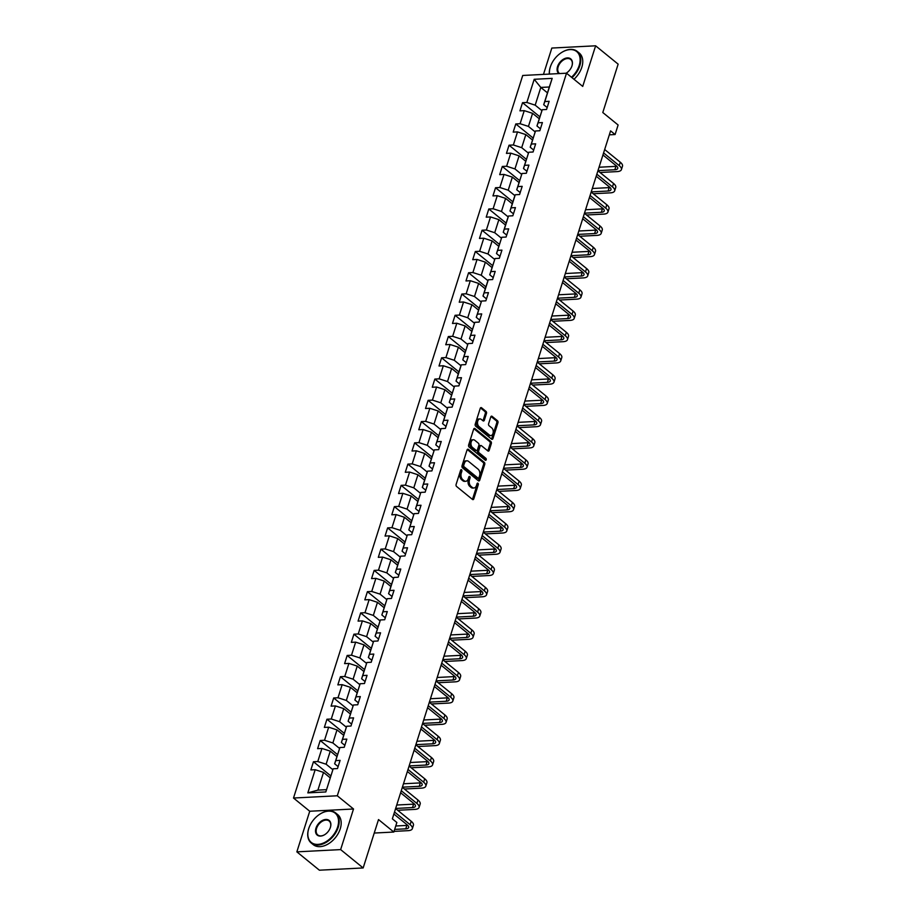 <?xml version="1.0" encoding="UTF-8"?>
<svg xmlns="http://www.w3.org/2000/svg" width="916" height="916" viewBox="0 0 916 916"><rect width="100%" height="100%" fill="white"/><g stroke="black" fill="none" stroke-linecap="round" stroke-linejoin="round"><path stroke-width="1.37" d="M461.538 469.782A1.065 0.687 87 0 0 460.622 470.206L456.111 484.427A1.523 0.985 87 0 0 456.58 486.476L472.496 499.449A1.523 0.985 87 0 0 473.812 498.831L478.312 484.61A1.065 0.687 87 0 0 477.076 483.602L476.492 485.446A4.866 3.137 87 0 1 473.916 487.999A4.866 3.137 87 0 1 472.312 487.426L470.984 486.339A4.866 3.137 87 0 1 469.507 479.755L470.091 477.912A1.065 0.687 87 0 0 468.855 476.904L468.271 478.747A4.866 3.137 87 0 1 465.683 481.301A4.866 3.137 87 0 1 464.08 480.728L462.752 479.64A4.866 3.137 87 0 1 461.275 473.057L461.859 471.213A1.065 0.687 87 0 0 461.538 469.782M486.476 413.448A1.523 0.985 87 0 0 486.018 411.399L481.553 407.757A1.523 0.985 87 0 0 480.236 408.376L475.232 424.154A1.523 0.985 87 0 0 475.69 426.215L491.617 439.176A1.523 0.985 87 0 0 492.923 438.558L497.938 422.78A1.523 0.985 87 0 0 497.468 420.719L492.075 416.322A1.523 0.985 87 0 0 490.77 416.94L488.629 423.696A1.523 0.985 87 0 0 489.087 425.757L491.766 427.932A4.065 2.622 87 0 1 493.209 432.444A4.065 2.622 87 0 1 490.839 435.581A4.065 2.622 87 0 1 489.488 435.089L479.011 426.558A4.065 2.622 87 0 1 477.557 422.047A4.065 2.622 87 0 1 479.938 418.921A4.065 2.622 87 0 1 481.278 419.402L483.03 420.822A1.523 0.985 87 0 0 484.335 420.204L486.476 413.448L485.297 413.517A1.523 0.985 87 0 0 484.827 411.456L480.476 407.906M340.637 849.601L353.519 808.988L309.734 811.244L296.853 851.857L340.637 849.601L363.16 867.944L378.514 819.568L393.834 832.037L396.857 822.499L392.357 818.824L610.583 130.874L615.094 134.537L618.117 125L602.797 112.519L618.14 64.143L595.618 45.8L551.833 48.056L543.474 74.391M353.519 808.988L337.294 795.775L566.512 73.2L582.725 86.413L595.618 45.8M468.351 449.355A1.523 0.985 87 0 0 467.046 449.974L462.03 465.763A1.523 0.985 87 0 0 462.5 467.824L478.415 480.785A1.523 0.985 87 0 0 479.732 480.167L484.736 464.378A1.523 0.985 87 0 0 484.278 462.328L468.351 449.355L467.366 449.413M468.637 444.958L473.641 429.18A1.523 0.985 87 0 1 474.946 428.562L490.873 441.523A1.523 0.985 87 0 1 491.331 443.584L489.19 450.34A1.523 0.985 87 0 1 487.885 450.947L481.427 445.691A1.523 0.985 87 0 0 480.11 446.31L478.69 450.798A1.523 0.985 87 0 0 479.16 452.848L485.881 458.321A1.065 0.687 87 0 1 485.285 460.198L469.095 447.019A1.523 0.985 87 0 1 468.637 444.958M363.16 867.944L319.386 870.2L296.853 851.857M337.294 795.775L293.509 798.031L522.727 75.467L566.512 73.2M539.868 116.801L522.532 102.684L519.933 110.859L524.25 110.641L520.105 123.717L515.788 123.946L513.189 132.122L517.506 131.904L513.361 144.98L509.044 145.209L506.445 153.384L510.762 153.155L506.617 166.243L502.3 166.46L499.701 174.647L504.018 174.418L499.873 187.505L495.545 187.723L492.957 195.898L497.274 195.681L493.129 208.768L488.8 208.985L486.213 217.161L490.529 216.943L486.385 230.019L482.056 230.248L479.469 238.423L483.785 238.206L479.64 251.282L475.312 251.511L472.725 259.686L477.041 259.457L472.896 272.544L468.568 272.762L465.981 280.949L470.297 280.72L466.152 293.807L461.824 294.025L459.237 302.2L463.553 301.982L459.408 315.07L455.08 315.287L452.493 323.462L456.809 323.245L452.664 336.321L448.336 336.55L445.749 344.725L450.065 344.496L445.92 357.584L441.592 357.812L439.004 365.988L443.321 365.759L439.176 378.846L434.848 379.064L432.26 387.239L436.577 387.021L432.432 400.109L428.104 400.326L425.516 408.502L429.833 408.284L425.688 421.36L421.36 421.589L418.772 429.764L423.089 429.547L418.944 442.623L414.616 442.852L412.028 451.027L416.345 450.798L412.2 463.885L407.872 464.103L405.284 472.29L409.601 472.061L405.456 485.148L401.128 485.365L398.54 493.541L402.857 493.323L398.712 506.411L394.384 506.628L391.796 514.803L396.113 514.586L391.968 527.662L387.64 527.891L385.052 536.066L389.369 535.849L385.224 548.924L380.896 549.153L378.308 557.329L382.625 557.1L378.48 570.187L374.152 570.405L371.564 578.591L375.881 578.362L371.736 591.45L367.408 591.667L364.82 599.843L369.137 599.625L364.992 612.712L360.664 612.93L358.076 621.105L362.392 620.888L358.248 633.964L353.92 634.193L351.332 642.368L355.648 642.139L351.504 655.226L347.175 655.455L344.588 663.631L348.904 663.402L344.76 676.489L340.431 676.706L337.844 684.882L342.16 684.664L338.015 697.752L333.687 697.969L331.1 706.144L335.416 705.927L331.271 719.003L326.943 719.232L324.356 727.407L328.672 727.19L324.527 740.265L320.199 740.494L317.612 748.67L321.928 748.441L317.783 761.528L313.455 761.746L310.868 769.932L315.184 769.703L307.833 792.878L325.821 791.951L333.172 768.776L337.489 768.558L340.088 760.383L335.76 760.601L334.638 763.784L339.916 747.513L344.233 747.296L346.832 739.12L342.504 739.338L341.382 742.521L346.66 726.262L350.977 726.033L353.576 717.858L349.248 718.075L348.126 721.258L353.404 704.999L357.721 704.77L360.32 696.595L355.992 696.824L354.87 699.996L360.148 683.737L364.465 683.519L367.064 675.332L362.736 675.561L361.614 678.745L366.892 662.474L371.209 662.257L373.808 654.081L369.48 654.299L368.358 657.482L373.636 641.211L377.953 640.994L380.552 632.819L376.224 633.036L375.102 636.219L380.38 619.96L384.697 619.731L387.296 611.556L382.968 611.785L381.846 614.957L387.125 598.698L391.441 598.469L394.04 590.293L389.712 590.522L388.59 593.694L392.735 580.618L393.869 577.435L398.185 577.217L400.784 569.042L396.456 569.26L395.334 572.443L400.613 556.172L404.929 555.955L407.528 547.779L403.2 547.997L402.078 551.18L407.357 534.921L411.673 534.692L414.272 526.517L409.944 526.734L408.822 529.917L414.101 513.658L418.417 513.429L421.017 505.254L416.688 505.483L415.566 508.655L420.845 492.396L425.161 492.178L427.761 483.991L423.432 484.22L422.31 487.392L426.455 474.316L427.589 471.133L431.905 470.916L434.505 462.74L430.176 462.958L429.054 466.141L434.333 449.87L438.65 449.653L441.249 441.478L436.921 441.695L435.798 444.878L441.077 428.619L445.394 428.39L447.993 420.215L443.665 420.433L442.543 423.616L447.821 407.357L452.138 407.128L454.737 398.952L450.409 399.181L449.287 402.353L454.565 386.094L458.882 385.876L461.481 377.69L457.153 377.919L456.031 381.102L460.175 368.014L461.309 364.831L465.626 364.614L468.225 356.439L463.897 356.656L462.775 359.839L468.053 343.569L472.37 343.351L474.969 335.176L470.652 335.393L469.519 338.577L474.797 322.317L479.114 322.089L481.713 313.913L477.396 314.142L476.263 317.314L481.541 301.055L485.858 300.826L488.457 292.651L484.14 292.88L483.007 296.051L487.152 282.975L488.285 279.792L492.602 279.575L495.201 271.399L490.884 271.617L489.751 274.8L495.029 258.53L499.346 258.312L501.945 250.137L497.628 250.354L496.495 253.537L501.773 237.278L506.09 237.049L508.689 228.874L504.373 229.092L503.239 232.275L507.384 219.187L508.517 216.016L512.834 215.787L515.433 207.611L511.117 207.84L509.983 211.012L514.128 197.936L515.261 194.753L519.578 194.536L522.177 186.349L517.861 186.578L516.727 189.749L522.005 173.49L526.322 173.273L528.921 165.098L524.605 165.315L523.471 168.498L528.75 152.228L533.066 152.01L535.665 143.835L531.349 144.052L530.215 147.236L535.494 130.977L539.81 130.748L542.409 122.572L538.093 122.79L536.959 125.973L542.238 109.714L546.554 109.485L549.153 101.31L544.837 101.539L543.703 104.71L549.325 86.997L540.806 87.432L535.184 105.157L541.917 110.63M522.532 102.684L526.849 102.466L534.2 79.291L552.176 78.364L544.837 101.539M542.238 109.714L538.093 122.79M535.494 130.977L531.349 144.052M528.75 152.228L524.605 165.315M522.005 173.49L517.861 186.578M515.261 194.753L511.117 207.84M508.517 216.016L504.373 229.092M501.773 237.278L497.628 250.354M495.029 258.53L490.884 271.617M488.285 279.792L484.14 292.88M481.541 301.055L477.396 314.142M474.797 322.317L470.652 335.393M468.053 343.569L463.897 356.656M461.309 364.831L457.153 377.919M454.565 386.094L450.409 399.181M447.821 407.357L443.665 420.433M441.077 428.619L436.921 441.695M434.333 449.87L430.176 462.958M427.589 471.133L423.432 484.22M420.845 492.396L416.688 505.483M414.101 513.658L409.944 526.734M407.357 534.921L403.2 547.997M400.613 556.172L396.456 569.26M393.869 577.435L389.712 590.522M387.125 598.698L382.968 611.785M380.38 619.96L376.224 633.036M373.636 641.211L369.48 654.299M366.892 662.474L362.736 675.561M360.148 683.737L355.992 696.824M353.404 704.999L349.248 718.075M346.66 726.262L342.504 739.338M339.916 747.513L335.76 760.601M333.172 768.776L325.821 791.951M535.173 131.893L528.44 126.408L532.585 113.332L539.249 118.748M540.429 128.801L536.959 125.973M532.585 113.332L524.25 110.641M528.44 126.408L520.105 123.717M528.429 153.155L521.696 147.671L525.841 134.595L532.505 140.011M533.685 150.064L530.215 147.236M525.841 134.595L517.506 131.904M521.696 147.671L513.361 144.98M521.685 174.406L514.952 168.933L519.097 155.846L525.761 161.273M526.94 171.326L523.471 168.498M519.097 155.846L510.762 153.155M514.952 168.933L506.617 166.243M514.941 195.669L508.208 190.196L512.353 177.109L519.017 182.536M520.196 192.578L516.727 189.749M512.353 177.109L504.018 174.418M508.208 190.196L499.873 187.505M508.197 216.932L501.464 211.459L505.609 198.371L512.273 203.799M513.452 213.84L509.983 211.012M505.609 198.371L497.274 195.681M501.464 211.459L493.129 208.768M501.453 238.194L494.72 232.71L498.865 219.634L505.529 225.05M506.708 235.103L503.239 232.275M498.865 219.634L490.529 216.943M494.72 232.71L486.385 230.019M494.709 259.457L487.976 253.972L492.121 240.897L498.785 246.312M499.964 256.365L496.495 253.537M492.121 240.897L483.785 238.206M487.976 253.972L479.64 251.282M487.965 280.708L481.232 275.235L485.377 262.148L492.041 267.575M493.22 277.617L489.751 274.8M485.377 262.148L477.041 259.457M481.232 275.235L472.896 272.544M481.221 301.971L474.488 296.498L478.633 283.41L485.297 288.838M486.476 298.879L483.007 296.051M478.633 283.41L470.297 280.72M474.488 296.498L466.152 293.807M474.477 323.233L467.744 317.76L471.889 304.673L478.553 310.089M479.732 320.142L476.263 317.314M471.889 304.673L463.553 301.982M467.744 317.76L459.408 315.07M467.721 344.496L461 339.012L465.145 325.936L471.809 331.352M472.988 341.405L469.519 338.577M465.145 325.936L456.809 323.245M461 339.012L452.664 336.321M460.977 365.747L454.256 360.274L458.401 347.187L465.065 352.614M466.244 362.667L462.775 359.839M458.401 347.187L450.065 344.496M454.256 360.274L445.92 357.584M454.233 387.01L447.512 381.537L451.657 368.45L458.321 373.877M459.5 383.918L456.031 381.102M451.657 368.45L443.321 365.759M447.512 381.537L439.176 378.846M447.489 408.273L440.768 402.8L444.913 389.712L451.577 395.14M452.756 405.181L449.287 402.353M444.913 389.712L436.577 387.021M440.768 402.8L432.432 400.109M440.745 429.535L434.024 424.051L438.169 410.975L444.832 416.391M446.012 426.444L442.543 423.616M438.169 410.975L429.833 408.284M434.024 424.051L425.688 421.36M434.001 450.798L427.28 445.313L431.425 432.238L438.088 437.653M439.268 447.706L435.798 444.878M431.425 432.238L423.089 429.547M427.28 445.313L418.944 442.623M427.257 472.049L420.536 466.576L424.68 453.489L431.344 458.916M432.524 468.969L429.054 466.141M424.68 453.489L416.345 450.798M420.536 466.576L412.2 463.885M420.513 493.312L413.792 487.839L417.936 474.751L424.6 480.179M425.78 490.22L422.31 487.392M417.936 474.751L409.601 472.061M413.792 487.839L405.456 485.148M413.769 514.574L407.048 509.101L411.192 496.014L417.856 501.441M419.036 511.483L415.566 508.655M411.192 496.014L402.857 493.323M407.048 509.101L398.712 506.411M407.025 535.837L400.303 530.353L404.448 517.277L411.112 522.692M412.292 532.746L408.822 529.917M404.448 517.277L396.113 514.586M400.303 530.353L391.968 527.662M400.281 557.1L393.559 551.615L397.704 538.539L404.368 543.955M405.548 554.008L402.078 551.18M397.704 538.539L389.369 535.849M393.559 551.615L385.224 548.924M393.536 578.351L386.815 572.878L390.96 559.79L397.624 565.218M398.804 575.259L395.334 572.443M390.96 559.79L382.625 557.1M386.815 572.878L378.48 570.187M386.792 599.614L380.071 594.14L384.216 581.053L390.88 586.48M392.059 596.522L388.59 593.694M384.216 581.053L375.881 578.362M380.071 594.14L371.736 591.45M380.048 620.876L373.327 615.403L377.472 602.316L384.136 607.732M385.315 617.785L381.846 614.957M377.472 602.316L369.137 599.625M373.327 615.403L364.992 612.712M373.304 642.139L366.583 636.654L370.728 623.578L377.392 628.994M378.571 639.047L375.102 636.219M370.728 623.578L362.392 620.888M366.583 636.654L358.248 633.964M366.56 663.39L359.839 657.917L363.984 644.83L370.648 650.257M371.827 660.31L368.358 657.482M363.984 644.83L355.648 642.139M359.839 657.917L351.504 655.226M359.816 684.653L353.095 679.18L357.24 666.092L363.904 671.52M365.083 681.561L361.614 678.745M357.24 666.092L348.904 663.402M353.095 679.18L344.76 676.489M353.072 705.915L346.351 700.442L350.496 687.355L357.16 692.782M358.339 702.824L354.87 699.996M350.496 687.355L342.16 684.664M346.351 700.442L338.015 697.752M346.328 727.178L339.607 721.693L343.752 708.618L350.416 714.033M351.595 724.087L348.126 721.258M343.752 708.618L335.416 705.927M339.607 721.693L331.271 719.003M339.584 748.441L332.863 742.956L337.008 729.88L343.672 735.296M344.851 745.349L341.382 742.521M337.008 729.88L328.672 727.19M332.863 742.956L324.527 740.265M332.84 769.692L326.119 764.219L330.264 751.131L336.928 756.559M338.107 766.612L334.638 763.784M330.264 751.131L321.928 748.441M326.119 764.219L317.783 761.528M307.833 792.878L317.898 790.119L323.52 772.394L330.184 777.821M323.52 772.394L315.184 769.703M309.734 811.244L293.509 798.031M609.335 134.835L615.094 134.537M374.232 833.045L393.834 832.037M317.898 790.119L326.417 789.672M547.47 92.859L540.806 87.432L534.2 79.291M547.173 107.538L543.703 104.71M552.176 78.364L549.325 86.997M535.184 105.157L526.849 102.466M330.802 775.875L313.455 761.746M337.546 754.612L320.199 740.494M344.29 733.35L326.943 719.232M351.034 712.087L333.687 697.969M357.778 690.824L340.431 676.706M364.522 669.573L347.175 655.455M371.266 648.31L353.92 634.193M378.01 627.048L360.664 612.93M384.754 605.785L367.408 591.667M391.498 584.523L374.152 570.405M398.242 563.271L380.896 549.153M404.986 542.009L387.64 527.891M411.731 520.746L394.384 506.628M418.475 499.483L401.128 485.365M425.219 478.232L407.872 464.103M431.963 456.97L414.616 442.852M438.707 435.707L421.36 421.589M445.451 414.444L428.104 400.326M452.195 393.182L434.848 379.064M458.939 371.93L441.592 357.812M465.683 350.668L448.336 336.55M472.427 329.405L455.08 315.287M479.171 308.142L461.824 294.025M485.915 286.88L468.568 272.762M492.659 265.629L475.312 251.511M499.403 244.366L482.056 230.248M506.147 223.103L488.8 208.985M512.891 201.841L495.545 187.723M519.635 180.589L502.3 166.46M526.379 159.327L509.044 145.209M533.123 138.064L515.788 123.946M460.622 470.206A1.065 0.687 87 0 1 460.679 471.282L460.095 473.114A4.866 3.137 87 0 0 461.572 479.698L462.752 479.64M465.683 481.301L464.504 481.358A4.866 3.137 87 0 1 462.901 480.785L461.572 479.698M473.916 487.999L472.736 488.056A4.866 3.137 87 0 1 471.122 487.484L469.793 486.396A4.866 3.137 87 0 1 468.328 479.812L468.912 477.98A1.065 0.687 87 0 0 468.855 476.904M472.393 499.357A1.523 0.985 87 0 0 472.622 498.888L477.133 484.679A1.065 0.687 87 0 0 477.076 483.602M478.312 480.694A1.523 0.985 87 0 0 478.541 480.224L483.556 464.446A1.523 0.985 87 0 0 483.087 462.385L467.275 449.516M463.736 465.294A1.065 0.687 87 0 0 464.057 466.736L478.038 478.118A1.065 0.687 87 0 0 478.954 477.683L479.572 475.748A4.866 3.137 87 0 0 478.095 469.164L468.545 461.378A4.866 3.137 87 0 0 466.931 460.805A4.866 3.137 87 0 0 464.355 463.359L463.736 465.294L462.557 465.362A1.065 0.687 87 0 0 462.878 466.805L464.057 466.736M477.545 478.141A1.065 0.687 87 0 1 476.858 478.175L462.878 466.805M466.931 460.805L465.752 460.863A4.866 3.137 87 0 0 463.175 463.416L464.355 463.359M462.557 465.362L463.175 463.416M473.881 428.711L489.694 441.581L490.873 441.523M487.77 450.867A1.523 0.985 87 0 0 488.01 450.397L490.152 443.642A1.523 0.985 87 0 0 489.694 441.581M480.236 445.76A1.523 0.985 87 0 0 478.931 446.378L477.511 450.855A1.523 0.985 87 0 0 477.969 452.916L484.69 458.389L485.881 458.321M484.976 459.947A1.065 0.687 87 0 0 484.69 458.389M474.728 440.241A4.065 2.622 87 0 0 473.377 439.76A4.065 2.622 87 0 0 471.007 442.886A4.065 2.622 87 0 0 472.45 447.397L476.148 450.397A1.523 0.985 87 0 0 477.454 449.79L478.873 445.302A1.523 0.985 87 0 0 478.415 443.241L474.728 440.241M473.377 439.76L472.198 439.817A4.065 2.622 87 0 0 469.828 442.955A4.065 2.622 87 0 0 471.271 447.455L472.45 447.397M476.652 450.58L475.461 450.649A1.523 0.985 87 0 1 474.957 450.466L471.271 447.455M482.915 420.73A1.523 0.985 87 0 0 483.156 420.272L485.297 413.517M479.938 418.921L478.747 418.978A4.065 2.622 87 0 0 476.377 422.116A4.065 2.622 87 0 0 477.82 426.616L479.011 426.558M490.839 435.581L489.648 435.638A4.065 2.622 87 0 1 488.308 435.157L477.82 426.616M491.503 439.085A1.523 0.985 87 0 0 491.743 438.627L496.747 422.837A1.523 0.985 87 0 0 496.289 420.776L490.999 416.482M394.04 831.385L408.032 830.663A11.622 4.465 -162.4 0 0 412.337 828.671A11.622 4.465 -162.4 0 0 410.139 824.698L394.521 811.988M412.337 828.671L413.425 825.27A11.622 4.465 -162.4 0 0 411.227 821.297L395.609 808.576M393.88 814.026L407.185 824.858A7.74 2.977 17.6 0 1 408.65 827.503A7.74 2.977 17.6 0 1 405.777 828.831L394.67 829.404M407.712 825.327A7.74 2.977 17.6 0 1 406.853 825.419L395.746 825.992M308.749 828.511A18.893 12.492 -50.9 0 0 317.909 844.392A18.893 12.492 -50.9 0 0 337.626 827.022A18.893 12.492 -50.9 0 0 334.89 812.939A18.893 12.492 -50.9 0 0 320.291 813.889A18.893 12.492 -50.9 0 0 309.013 827.755A18.893 12.492 -50.9 0 0 308.749 828.511M320.394 813.832A19.362 12.801 129.1 0 1 320.497 813.763A19.362 12.801 129.1 0 1 335.68 812.973A19.362 12.801 129.1 0 1 338.256 827.228A19.362 12.801 129.1 0 1 326.062 842.434A19.362 12.801 129.1 0 1 311.234 843.006A19.362 12.801 129.1 0 1 308.669 828.751A19.362 12.801 129.1 0 1 308.932 827.972A19.362 12.801 129.1 0 1 308.967 827.858M315.974 828.144A9.446 6.252 129.1 0 1 325.821 819.454A9.446 6.252 129.1 0 1 330.413 827.4A9.446 6.252 129.1 0 1 330.275 827.778A9.446 6.252 129.1 0 1 324.642 834.705A9.446 6.252 129.1 0 1 317.337 835.186A9.446 6.252 129.1 0 1 315.974 828.144M330.241 827.892A8.988 5.943 -50.9 0 0 330.321 827.64A8.988 5.943 -50.9 0 0 329.13 821.022A8.988 5.943 -50.9 0 0 322.249 821.286A8.988 5.943 -50.9 0 0 316.593 828.339A8.988 5.943 -50.9 0 0 317.783 834.957A8.988 5.943 -50.9 0 0 324.733 834.648M335.68 812.973L337.672 814.587A19.362 12.801 129.1 0 1 340.237 828.843A19.362 12.801 129.1 0 1 328.043 844.048A19.362 12.801 129.1 0 1 313.215 844.621L311.234 843.006M571.47 77.242A18.893 12.492 -50.9 0 0 579.198 65.471A18.893 12.492 -50.9 0 0 576.473 51.388A18.893 12.492 -50.9 0 0 561.874 52.338A18.893 12.492 -50.9 0 0 550.585 66.192A18.893 12.492 -50.9 0 0 550.333 66.96A18.893 12.492 -50.9 0 0 549.474 74.082M561.966 52.281A19.362 12.801 129.1 0 1 562.069 52.212A19.362 12.801 129.1 0 1 577.263 51.422A19.362 12.801 129.1 0 1 579.828 65.677A19.362 12.801 129.1 0 1 571.985 77.665M549.325 74.093A19.362 12.801 129.1 0 1 550.241 67.2A19.362 12.801 129.1 0 1 550.505 66.421A19.362 12.801 129.1 0 1 550.55 66.307M558.863 73.601A9.446 6.252 129.1 0 1 557.546 66.593A9.446 6.252 129.1 0 1 567.405 57.903A9.446 6.252 129.1 0 1 571.985 65.849A9.446 6.252 129.1 0 1 571.859 66.227A9.446 6.252 129.1 0 1 566.214 73.154A9.446 6.252 129.1 0 1 566.099 73.223A8.988 5.943 -50.9 0 0 566.317 73.097M571.813 66.341A8.988 5.943 -50.9 0 0 571.905 66.089A8.988 5.943 -50.9 0 0 570.714 59.471A8.988 5.943 -50.9 0 0 563.832 59.735A8.988 5.943 -50.9 0 0 558.176 66.788A8.988 5.943 -50.9 0 0 559.367 73.406A8.988 5.943 -50.9 0 0 559.573 73.566M577.263 51.422L579.244 53.036A19.362 12.801 129.1 0 1 581.809 67.292A19.362 12.801 129.1 0 1 573.966 79.28M397.693 810.282L414.776 809.4A11.622 4.465 -162.4 0 0 419.081 807.408A11.622 4.465 -162.4 0 0 416.883 803.447L401.265 790.726M419.081 807.408L420.169 804.008A11.622 4.465 -162.4 0 0 417.971 800.034L402.353 787.325M400.624 792.764L413.929 803.595A7.74 2.977 17.6 0 1 415.395 806.24A7.74 2.977 17.6 0 1 412.521 807.568L395.655 808.439M414.456 804.076A7.74 2.977 17.6 0 1 413.597 804.168L396.731 805.027M404.437 789.019L421.52 788.138A11.622 4.465 -162.4 0 0 425.825 786.157A11.622 4.465 -162.4 0 0 423.627 782.184L408.009 769.463M425.825 786.157L426.913 782.745A11.622 4.465 -162.4 0 0 424.715 778.772L409.097 766.062M407.368 771.501L420.673 782.333A7.74 2.977 17.6 0 1 422.139 784.978A7.74 2.977 17.6 0 1 419.265 786.306L402.399 787.176M421.2 782.814A7.74 2.977 17.6 0 1 420.341 782.905L403.475 783.775M411.181 767.768L428.264 766.887A11.622 4.465 -162.4 0 0 432.57 764.894A11.622 4.465 -162.4 0 0 430.371 760.921L414.753 748.212M432.57 764.894L433.657 761.482A11.622 4.465 -162.4 0 0 431.459 757.521L415.841 744.8M414.112 750.238L427.417 761.07A7.74 2.977 17.6 0 1 428.883 763.726A7.74 2.977 17.6 0 1 426.009 765.043L409.143 765.913M427.944 761.551A7.74 2.977 17.6 0 1 427.085 761.643L410.219 762.513M417.925 746.506L435.008 745.624A11.622 4.465 -162.4 0 0 439.314 743.632A11.622 4.465 -162.4 0 0 437.115 739.659L421.497 726.949M439.314 743.632L440.401 740.231A11.622 4.465 -162.4 0 0 438.203 736.258L422.585 723.537M420.856 728.987L434.161 739.819A7.74 2.977 17.6 0 1 435.627 742.464A7.74 2.977 17.6 0 1 432.753 743.792L415.887 744.662M434.688 740.288A7.74 2.977 17.6 0 1 433.829 740.38L416.963 741.25M424.669 725.243L441.752 724.361A11.622 4.465 -162.4 0 0 446.058 722.369A11.622 4.465 -162.4 0 0 443.859 718.407L428.241 705.686M446.058 722.369L447.145 718.968A11.622 4.465 -162.4 0 0 444.947 714.995L429.329 702.274M427.6 707.725L440.905 718.556A7.74 2.977 17.6 0 1 442.371 721.201A7.74 2.977 17.6 0 1 439.497 722.529L422.631 723.4M441.432 719.026A7.74 2.977 17.6 0 1 440.573 719.117L423.707 719.987M431.413 703.98L448.496 703.099A11.622 4.465 -162.4 0 0 452.802 701.118A11.622 4.465 -162.4 0 0 450.603 697.145L434.986 684.424M452.802 701.118L453.889 697.706A11.622 4.465 -162.4 0 0 451.691 693.733L436.073 681.023M434.344 686.462L447.649 697.294A7.74 2.977 17.6 0 1 449.115 699.938A7.74 2.977 17.6 0 1 446.241 701.267L429.375 702.137M448.176 697.774A7.74 2.977 17.6 0 1 447.317 697.866L430.451 698.736M438.157 682.718L455.241 681.847A11.622 4.465 -162.4 0 0 459.546 679.855A11.622 4.465 -162.4 0 0 457.347 675.882L441.73 663.161M459.546 679.855L460.634 676.443A11.622 4.465 -162.4 0 0 458.435 672.47L442.817 659.76M441.088 665.199L454.393 676.031A7.74 2.977 17.6 0 1 455.859 678.676A7.74 2.977 17.6 0 1 452.985 680.004L436.119 680.874M454.92 676.512A7.74 2.977 17.6 0 1 454.061 676.603L437.195 677.474M444.901 661.467L461.985 660.585A11.622 4.465 -162.4 0 0 466.29 658.593A11.622 4.465 -162.4 0 0 464.091 654.619L448.474 641.91M466.29 658.593L467.378 655.18A11.622 4.465 -162.4 0 0 465.179 651.219L449.561 638.498M447.832 643.937L461.137 654.78A7.74 2.977 17.6 0 1 462.603 657.425A7.74 2.977 17.6 0 1 459.729 658.753L442.863 659.612M461.664 655.249A7.74 2.977 17.6 0 1 460.805 655.341L443.939 656.211M451.645 640.204L468.729 639.322A11.622 4.465 -162.4 0 0 473.034 637.33A11.622 4.465 -162.4 0 0 470.835 633.357L455.218 620.647M473.034 637.33L474.122 633.929A11.622 4.465 -162.4 0 0 471.923 629.956L456.305 617.235M454.576 622.685L467.881 633.517A7.74 2.977 17.6 0 1 469.347 636.162A7.74 2.977 17.6 0 1 466.473 637.49L449.607 638.36M468.408 633.987A7.74 2.977 17.6 0 1 467.549 634.078L450.683 634.948M458.389 618.941L475.473 618.06A11.622 4.465 -162.4 0 0 479.778 616.067A11.622 4.465 -162.4 0 0 477.58 612.106L461.962 599.385M479.778 616.067L480.866 612.667A11.622 4.465 -162.4 0 0 478.667 608.693L463.049 595.984M461.32 601.423L474.625 612.254A7.74 2.977 17.6 0 1 476.091 614.899A7.74 2.977 17.6 0 1 473.217 616.228L456.351 617.098M475.152 612.724A7.74 2.977 17.6 0 1 474.293 612.815L457.428 613.686M465.133 597.679L482.217 596.797A11.622 4.465 -162.4 0 0 486.522 594.816A11.622 4.465 -162.4 0 0 484.324 590.843L468.706 578.122M486.522 594.816L487.61 591.404A11.622 4.465 -162.4 0 0 485.411 587.431L469.793 574.721M468.065 580.16L481.369 590.992A7.74 2.977 17.6 0 1 482.835 593.637A7.74 2.977 17.6 0 1 479.961 594.965L463.095 595.835M481.896 591.473A7.74 2.977 17.6 0 1 481.037 591.564L464.172 592.434M471.877 576.416L488.961 575.546A11.622 4.465 -162.4 0 0 493.266 573.553A11.622 4.465 -162.4 0 0 491.068 569.58L475.45 556.871M493.266 573.553L494.354 570.141A11.622 4.465 -162.4 0 0 492.155 566.168L476.538 553.459M474.809 558.897L488.114 569.729A7.74 2.977 17.6 0 1 489.579 572.385A7.74 2.977 17.6 0 1 486.705 573.702L469.839 574.572M488.64 570.21A7.74 2.977 17.6 0 1 487.781 570.302L470.916 571.172M478.621 555.165L495.705 554.283A11.622 4.465 -162.4 0 0 500.01 552.291A11.622 4.465 -162.4 0 0 497.812 548.318L482.194 535.608M500.01 552.291L501.098 548.879A11.622 4.465 -162.4 0 0 498.899 544.917L483.282 532.196M481.553 537.635L494.858 548.478A7.74 2.977 17.6 0 1 496.323 551.123A7.74 2.977 17.6 0 1 493.449 552.451L476.583 553.321M495.384 548.947A7.74 2.977 17.6 0 1 494.525 549.039L477.66 549.909M485.365 533.902L502.449 533.02A11.622 4.465 -162.4 0 0 506.754 531.028A11.622 4.465 -162.4 0 0 504.556 527.055L488.938 514.345M506.754 531.028L507.842 527.627A11.622 4.465 -162.4 0 0 505.643 523.654L490.026 510.933M488.297 516.384L501.602 527.215A7.74 2.977 17.6 0 1 503.067 529.86A7.74 2.977 17.6 0 1 500.193 531.188L483.327 532.059M502.128 527.685A7.74 2.977 17.6 0 1 501.27 527.776L484.404 528.646M492.11 512.639L509.193 511.758A11.622 4.465 -162.4 0 0 513.498 509.765A11.622 4.465 -162.4 0 0 511.3 505.804L495.682 493.083M513.498 509.765L514.586 506.365A11.622 4.465 -162.4 0 0 512.388 502.392L496.77 489.682M495.041 495.121L508.346 505.953A7.74 2.977 17.6 0 1 509.811 508.598A7.74 2.977 17.6 0 1 506.937 509.926L490.071 510.796M508.872 506.434A7.74 2.977 17.6 0 1 508.014 506.514L491.148 507.384M498.854 491.377L515.937 490.495A11.622 4.465 -162.4 0 0 520.242 488.514A11.622 4.465 -162.4 0 0 518.044 484.541L502.426 471.82M520.242 488.514L521.33 485.102A11.622 4.465 -162.4 0 0 519.132 481.129L503.514 468.42M501.785 473.858L515.09 484.69A7.74 2.977 17.6 0 1 516.555 487.335A7.74 2.977 17.6 0 1 513.681 488.663L496.815 489.533M515.616 485.171A7.74 2.977 17.6 0 1 514.758 485.262L497.892 486.133M505.598 470.126L522.681 469.244A11.622 4.465 -162.4 0 0 526.986 467.252A11.622 4.465 -162.4 0 0 524.788 463.278L509.17 450.569M526.986 467.252L528.074 463.84A11.622 4.465 -162.4 0 0 525.876 459.878L510.258 447.157M508.529 452.596L521.834 463.427A7.74 2.977 17.6 0 1 523.299 466.084A7.74 2.977 17.6 0 1 520.425 467.4L503.56 468.271M522.36 463.908A7.74 2.977 17.6 0 1 521.502 464L504.636 464.87M512.342 448.863L529.425 447.981A11.622 4.465 -162.4 0 0 533.73 445.989A11.622 4.465 -162.4 0 0 531.532 442.016L515.914 429.306M533.73 445.989L534.818 442.588A11.622 4.465 -162.4 0 0 532.62 438.615L517.002 425.894M515.273 431.344L528.578 442.176A7.74 2.977 17.6 0 1 530.043 444.821A7.74 2.977 17.6 0 1 527.169 446.149L510.304 447.019M529.105 442.646A7.74 2.977 17.6 0 1 528.246 442.737L511.38 443.607M519.086 427.6L536.169 426.719A11.622 4.465 -162.4 0 0 540.474 424.726A11.622 4.465 -162.4 0 0 538.276 420.765L522.658 408.044M540.474 424.726L541.562 421.326A11.622 4.465 -162.4 0 0 539.364 417.353L523.746 404.632M522.017 410.082L535.322 420.913A7.74 2.977 17.6 0 1 536.787 423.558A7.74 2.977 17.6 0 1 533.913 424.887L517.048 425.757M535.849 421.383A7.74 2.977 17.6 0 1 534.99 421.475L518.124 422.345M525.83 406.338L542.913 405.456A11.622 4.465 -162.4 0 0 547.218 403.475A11.622 4.465 -162.4 0 0 545.02 399.502L529.402 386.781M547.218 403.475L548.306 400.063A11.622 4.465 -162.4 0 0 546.108 396.09L530.49 383.38M528.761 388.819L542.066 399.651A7.74 2.977 17.6 0 1 543.532 402.296A7.74 2.977 17.6 0 1 540.658 403.624L523.792 404.494M542.593 400.132A7.74 2.977 17.6 0 1 541.734 400.223L524.868 401.082M532.574 385.075L549.657 384.205A11.622 4.465 -162.4 0 0 553.962 382.212A11.622 4.465 -162.4 0 0 551.764 378.239L536.146 365.518M553.962 382.212L555.05 378.8A11.622 4.465 -162.4 0 0 552.852 374.827L537.234 362.118M535.505 367.556L548.81 378.388A7.74 2.977 17.6 0 1 550.276 381.033A7.74 2.977 17.6 0 1 547.402 382.361L530.536 383.231M549.337 378.869A7.74 2.977 17.6 0 1 548.478 378.961L531.612 379.831M539.318 363.824L556.401 362.942A11.622 4.465 -162.4 0 0 560.718 360.95A11.622 4.465 -162.4 0 0 558.508 356.977L542.89 344.267M560.718 360.95L561.794 357.538A11.622 4.465 -162.4 0 0 559.596 353.576L543.978 340.855M542.249 346.294L555.554 357.125A7.74 2.977 17.6 0 1 557.02 359.782A7.74 2.977 17.6 0 1 554.146 361.11L537.28 361.969M556.092 357.606A7.74 2.977 17.6 0 1 555.222 357.698L538.356 358.568M546.062 342.561L563.145 341.679A11.622 4.465 -162.4 0 0 567.462 339.687A11.622 4.465 -162.4 0 0 565.252 335.714L549.634 323.005M567.462 339.687L568.538 336.286A11.622 4.465 -162.4 0 0 566.34 332.313L550.722 319.592M548.993 325.043L562.298 335.874A7.74 2.977 17.6 0 1 563.764 338.519A7.74 2.977 17.6 0 1 560.89 339.847L544.024 340.718M562.836 336.344A7.74 2.977 17.6 0 1 561.966 336.435L545.1 337.306M552.806 321.298L569.889 320.417A11.622 4.465 -162.4 0 0 574.206 318.425A11.622 4.465 -162.4 0 0 571.996 314.463L556.378 301.742M574.206 318.425L575.282 315.024A11.622 4.465 -162.4 0 0 573.084 311.051L557.466 298.341M555.737 303.78L569.042 314.612A7.74 2.977 17.6 0 1 570.508 317.257A7.74 2.977 17.6 0 1 567.634 318.585L550.768 319.455M569.58 315.081A7.74 2.977 17.6 0 1 568.71 315.173L551.844 316.043M559.55 300.036L576.633 299.154A11.622 4.465 -162.4 0 0 580.95 297.173A11.622 4.465 -162.4 0 0 578.74 293.2L563.122 280.479M580.95 297.173L582.026 293.761A11.622 4.465 -162.4 0 0 579.828 289.788L564.21 277.079M562.481 282.517L575.786 293.349A7.74 2.977 17.6 0 1 577.252 295.994A7.74 2.977 17.6 0 1 574.378 297.322L557.512 298.192M576.324 293.83A7.74 2.977 17.6 0 1 575.454 293.921L558.588 294.792M566.294 278.773L583.378 277.903A11.622 4.465 -162.4 0 0 587.694 275.911A11.622 4.465 -162.4 0 0 585.484 271.938L569.866 259.228M587.694 275.911L588.77 272.499A11.622 4.465 -162.4 0 0 586.572 268.525L570.954 255.816M569.225 261.255L582.53 272.086A7.74 2.977 17.6 0 1 583.996 274.743A7.74 2.977 17.6 0 1 581.122 276.06L564.256 276.93M583.068 272.567A7.74 2.977 17.6 0 1 582.198 272.659L565.332 273.529M573.038 257.522L590.122 256.64A11.622 4.465 -162.4 0 0 594.438 254.648A11.622 4.465 -162.4 0 0 592.228 250.675L576.611 237.965M594.438 254.648L595.514 251.236A11.622 4.465 -162.4 0 0 593.316 247.274L577.698 234.553M575.969 239.992L589.274 250.835A7.74 2.977 17.6 0 1 590.74 253.48A7.74 2.977 17.6 0 1 587.866 254.808L571 255.679M589.812 251.305A7.74 2.977 17.6 0 1 588.942 251.396L572.076 252.266M579.794 236.259L596.866 235.378A11.622 4.465 -162.4 0 0 601.182 233.385A11.622 4.465 -162.4 0 0 598.972 229.412L583.355 216.703M601.182 233.385L602.259 229.985A11.622 4.465 -162.4 0 0 600.06 226.012L584.442 213.291M582.713 218.741L596.018 229.572A7.74 2.977 17.6 0 1 597.484 232.217A7.74 2.977 17.6 0 1 594.61 233.546L577.744 234.416M596.556 230.042A7.74 2.977 17.6 0 1 595.686 230.134L578.82 231.004M586.538 214.997L603.61 214.115A11.622 4.465 -162.4 0 0 607.926 212.123A11.622 4.465 -162.4 0 0 605.728 208.161L590.099 195.44M607.926 212.123L609.003 208.722A11.622 4.465 -162.4 0 0 606.804 204.749L591.186 192.039M589.457 197.478L602.762 208.31A7.74 2.977 17.6 0 1 604.228 210.955A7.74 2.977 17.6 0 1 601.354 212.283L584.488 213.153M603.3 208.791A7.74 2.977 17.6 0 1 602.43 208.871L585.564 209.741M593.282 193.734L610.354 192.852A11.622 4.465 -162.4 0 0 614.67 190.871A11.622 4.465 -162.4 0 0 612.472 186.898L596.843 174.177M614.67 190.871L615.747 187.459A11.622 4.465 -162.4 0 0 613.548 183.486L597.93 170.777M596.202 176.216L609.506 187.047A7.74 2.977 17.6 0 1 610.972 189.692A7.74 2.977 17.6 0 1 608.098 191.02L591.232 191.891M610.045 187.528A7.74 2.977 17.6 0 1 609.174 187.62L592.308 188.49M600.026 172.483L617.098 171.601A11.622 4.465 -162.4 0 0 621.414 169.609A11.622 4.465 -162.4 0 0 619.216 165.636L603.587 152.926M621.414 169.609L622.491 166.197A11.622 4.465 -162.4 0 0 620.292 162.235L604.675 149.514M602.946 154.953L616.25 165.785A7.74 2.977 17.6 0 1 617.716 168.441A7.74 2.977 17.6 0 1 614.842 169.758L597.976 170.628M616.789 166.265A7.74 2.977 17.6 0 1 615.918 166.357L599.053 167.227M460.095 473.114L461.275 473.057M462.901 480.785L464.08 480.728M468.912 477.98L470.091 477.912M468.328 479.812L469.507 479.755M469.793 486.396L470.984 486.339M471.122 487.484L472.312 487.426M477.133 484.679L478.312 484.61M472.622 498.888L473.812 498.831M460.679 471.282L461.859 471.213M483.087 462.385L484.278 462.328M483.556 464.446L484.736 464.378M478.541 480.224L479.732 480.167M476.858 478.175L478.038 478.118M473.961 428.608L474.946 428.562M490.152 443.642L491.331 443.584M488.01 450.397L489.19 450.34M478.931 446.378L480.11 446.31M477.511 450.855L478.69 450.798M477.969 452.916L479.16 452.848M474.957 450.466L476.148 450.397M483.156 420.272L484.335 420.204M488.308 435.157L489.488 435.089M491.09 416.379L492.075 416.322M496.289 420.776L497.468 420.719M496.747 422.837L497.938 422.78M491.743 438.627L492.923 438.558M480.568 407.803L481.553 407.757M484.827 411.456L486.018 411.399M410.139 824.698L411.227 821.297M405.777 828.831L406.853 825.419M416.883 803.447L417.971 800.034M412.521 807.568L413.597 804.168M423.627 782.184L424.715 778.772M419.265 786.306L420.341 782.905M430.371 760.921L431.459 757.521M426.009 765.043L427.085 761.643M437.115 739.659L438.203 736.258M432.753 743.792L433.829 740.38M443.859 718.407L444.947 714.995M439.497 722.529L440.573 719.117M450.603 697.145L451.691 693.733M446.241 701.267L447.317 697.866M457.347 675.882L458.435 672.47M452.985 680.004L454.061 676.603M464.091 654.619L465.179 651.219M459.729 658.753L460.805 655.341M470.835 633.357L471.923 629.956M466.473 637.49L467.549 634.078M477.58 612.106L478.667 608.693M473.217 616.228L474.293 612.815M484.324 590.843L485.411 587.431M479.961 594.965L481.037 591.564M491.068 569.58L492.155 566.168M486.705 573.702L487.781 570.302M497.812 548.318L498.899 544.917M493.449 552.451L494.525 549.039M504.556 527.055L505.643 523.654M500.193 531.188L501.27 527.776M511.3 505.804L512.388 502.392M506.937 509.926L508.014 506.514M518.044 484.541L519.132 481.129M513.681 488.663L514.758 485.262M524.788 463.278L525.876 459.878M520.425 467.4L521.502 464M531.532 442.016L532.62 438.615M527.169 446.149L528.246 442.737M538.276 420.765L539.364 417.353M533.913 424.887L534.99 421.475M545.02 399.502L546.108 396.09M540.658 403.624L541.734 400.223M551.764 378.239L552.852 374.827M547.402 382.361L548.478 378.961M558.508 356.977L559.596 353.576M554.146 361.11L555.222 357.698M565.252 335.714L566.34 332.313M560.89 339.847L561.966 336.435M571.996 314.463L573.084 311.051M567.634 318.585L568.71 315.173M578.74 293.2L579.828 289.788M574.378 297.322L575.454 293.921M585.484 271.938L586.572 268.525M581.122 276.06L582.198 272.659M592.228 250.675L593.316 247.274M587.866 254.808L588.942 251.396M598.972 229.412L600.06 226.012M594.61 233.546L595.686 230.134M605.728 208.161L606.804 204.749M601.354 212.283L602.43 208.871M612.472 186.898L613.548 183.486M608.098 191.02L609.174 187.62M619.216 165.636L620.292 162.235M614.842 169.758L615.918 166.357M477.213 478.301L478.392 478.244M479.744 445.577L480.923 445.52"/></g></svg>
